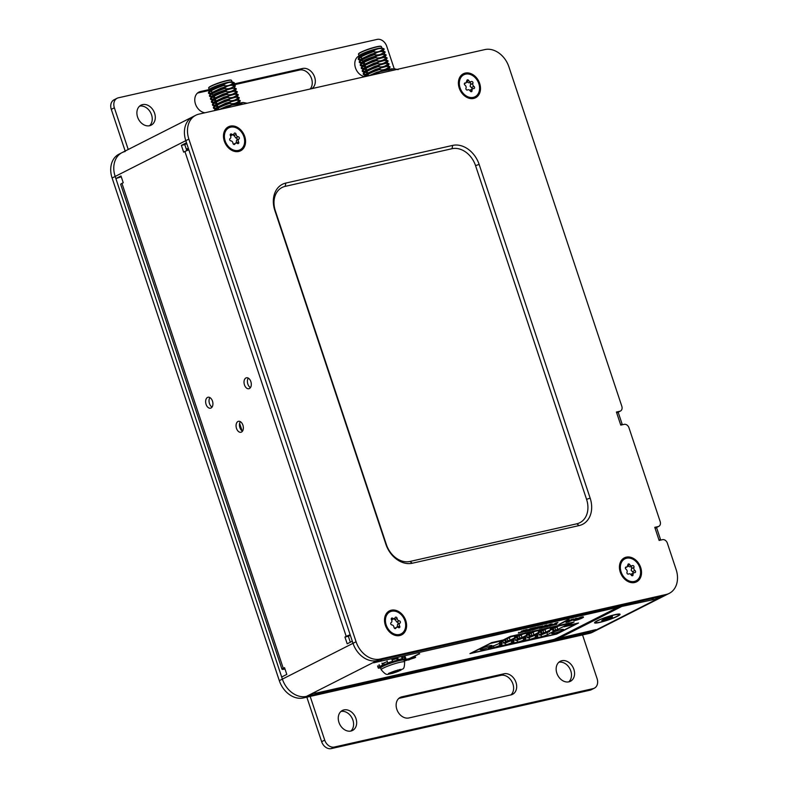 <?xml version="1.0" encoding="UTF-8"?>
<svg xmlns="http://www.w3.org/2000/svg" width="788" height="788" viewBox="0 0 788 788"><rect width="100%" height="100%" fill="white"/><g stroke="black" fill="none" stroke-linecap="round" stroke-linejoin="round"><path stroke-width="1.18" d="M615.576 608.247A4.935 3.792 -116.9 0 1 614.512 609.144A4.935 3.792 -116.9 0 1 613.832 609.38L617.004 607.518L373.64 662.806L378.762 660.216L377.058 660.6A22.428 17.238 -116.9 0 1 353.014 643.323L352.305 641.215L347.193 643.806L344.937 637.049L346.218 636.399L184.914 151.483L183.634 152.123L181.378 145.366L186.5 142.776L185.801 140.668A22.428 17.238 -116.9 0 1 192.686 116.821A22.428 17.238 63.1 0 0 185.801 140.668L353.014 643.323A22.428 17.238 63.1 0 0 377.058 660.6L663.063 596.043A22.428 17.238 63.1 0 0 666.165 594.93L592.468 632.271A22.428 17.238 -116.9 0 1 589.365 633.394L303.36 697.951A22.428 17.238 -116.9 0 1 279.316 680.674L112.103 178.009A22.428 17.238 -116.9 0 1 118.988 154.172L122.061 152.616A22.428 17.238 -116.9 0 1 125.164 151.493M617.004 412.685L619.821 411.257A4.482 3.447 63.1 0 0 620.442 411.031A4.482 3.447 63.1 0 0 621.821 406.263L508.91 66.862A22.428 17.238 63.1 0 0 484.866 49.585L198.871 114.142A22.428 17.238 63.1 0 0 195.759 115.265A22.428 17.238 63.1 0 0 188.864 139.112L356.077 641.767A22.428 17.238 63.1 0 0 380.131 659.044L666.126 594.487A22.428 17.238 63.1 0 0 669.239 593.374L666.165 594.93A22.428 17.238 -116.9 0 1 663.063 596.043L592.428 631.838A22.428 17.238 -116.9 0 0 595.541 630.715A22.428 17.238 -116.9 0 1 592.428 631.838L306.434 696.395A22.428 17.238 -116.9 0 1 282.38 679.118L115.166 176.453A22.428 17.238 -116.9 0 1 122.061 152.616A22.428 17.238 -116.9 0 0 115.166 176.453L112.103 178.009M350.965 731.028A11.209 8.619 -116.9 0 1 339.323 723.394A11.209 8.619 -116.9 0 1 342.386 710.471A11.209 8.619 -116.9 0 1 343.942 709.909A11.209 8.619 -116.9 0 1 355.595 717.543A11.209 8.619 -116.9 0 1 352.522 730.466A11.209 8.619 -116.9 0 1 350.965 731.028M568.877 681.837A11.209 8.619 -116.9 0 1 557.224 674.203A11.209 8.619 -116.9 0 1 560.288 661.28A11.209 8.619 -116.9 0 1 561.844 660.718A11.209 8.619 -116.9 0 1 573.497 668.362A11.209 8.619 -116.9 0 1 570.423 681.285A11.209 8.619 -116.9 0 1 568.877 681.837M582.549 634.931L597.097 678.645A8.973 6.895 -116.9 0 1 594.339 688.19L591.266 689.746A8.973 6.895 -116.9 0 1 590.025 690.19L331.265 748.6A8.973 6.895 -116.9 0 1 321.642 741.685L306.837 697.163M594.339 688.19A8.973 6.895 -116.9 0 1 593.098 688.633L334.339 747.044A8.973 6.895 -116.9 0 1 324.715 740.129L310.167 696.415M510.988 694.908L408.854 717.966A11.209 8.619 -116.9 0 1 397.201 710.323A11.209 8.619 -116.9 0 1 400.265 697.4A11.209 8.619 -116.9 0 1 401.821 696.838L503.965 673.789A11.209 8.619 -116.9 0 1 515.618 681.423A11.209 8.619 -116.9 0 1 512.545 694.346A11.209 8.619 -116.9 0 1 510.988 694.908M398.836 698.385L500.892 675.346A11.209 8.619 -116.9 0 1 512.072 681.955A11.209 8.619 -116.9 0 1 510.91 694.927M340.958 711.446A11.209 8.619 -116.9 0 1 352.069 718.124A11.209 8.619 -116.9 0 1 350.887 731.047M558.859 662.255A11.209 8.619 -116.9 0 1 569.98 668.943A11.209 8.619 -116.9 0 1 568.788 681.856M357.496 56.953A11.209 8.619 -116.9 0 1 360.559 56.953M368.469 75.402A11.209 8.619 -116.9 0 1 368.026 75.963M139.594 106.144A11.209 8.619 -116.9 0 1 150.715 112.822A11.209 8.619 -116.9 0 1 149.533 125.745M142.589 104.607A11.209 8.619 -116.9 0 1 154.231 112.241A11.209 8.619 -116.9 0 1 151.168 125.164A11.209 8.619 -116.9 0 1 149.612 125.725A11.209 8.619 -116.9 0 1 137.959 118.082A11.209 8.619 -116.9 0 1 141.032 105.159A11.209 8.619 -116.9 0 1 142.589 104.607M128.227 149.484L114.368 107.798A8.973 6.895 -116.9 0 1 117.117 98.254A8.973 6.895 -116.9 0 1 118.367 97.81L377.127 39.4A8.973 6.895 -116.9 0 1 386.741 46.315L394.187 68.674M125.164 151.04L111.295 109.355A8.973 6.895 -116.9 0 1 114.043 99.81L117.117 98.254M204.949 112.773A11.209 8.619 -116.9 0 1 195.306 103.514A11.209 8.619 -116.9 0 1 198.911 92.097A11.209 8.619 -116.9 0 1 200.467 91.536L209.184 89.566M232.135 84.385L302.612 68.477A11.209 8.619 -116.9 0 1 314.048 75.638A11.209 8.619 -116.9 0 1 311.89 88.63M364.292 76.535A11.209 8.619 -116.9 0 1 355.221 67A11.209 8.619 -116.9 0 1 358.934 55.978A11.209 8.619 -116.9 0 1 358.973 55.958M231.77 85.331L299.538 70.033A11.209 8.619 -116.9 0 1 310.462 76.18A11.209 8.619 -116.9 0 1 310.147 89.024M197.473 93.073L209.835 90.285M459.237 88.069A13.455 10.342 -116.9 0 1 465.235 73.087A13.455 10.342 -116.9 0 1 479.665 83.459A13.455 10.342 -116.9 0 1 473.667 98.431A13.455 10.342 -116.9 0 1 459.237 88.069M224.304 141.101A13.455 10.342 -116.9 0 1 230.303 126.119A13.455 10.342 -116.9 0 1 244.733 136.491A13.455 10.342 -116.9 0 1 238.734 151.463A13.455 10.342 -116.9 0 1 224.304 141.101M620.264 572.147A13.455 10.342 -116.9 0 1 626.263 557.165A13.455 10.342 -116.9 0 1 640.693 567.527A13.455 10.342 -116.9 0 1 634.695 582.509A13.455 10.342 -116.9 0 1 620.264 572.147M385.332 625.17A13.455 10.342 -116.9 0 1 391.331 610.198A13.455 10.342 -116.9 0 1 405.761 620.56A13.455 10.342 -116.9 0 1 399.762 635.542A13.455 10.342 -116.9 0 1 385.332 625.17M669.239 593.374A22.428 17.238 63.1 0 0 676.124 569.527L667.347 543.119A4.482 3.447 63.1 0 0 662.531 539.672L659.132 540.44L654.779 527.339L658.177 526.571A4.482 3.447 63.1 0 0 658.798 526.354A4.482 3.447 63.1 0 0 660.177 521.577L628.982 427.805A4.482 3.447 63.1 0 0 624.175 424.348L620.767 425.116L616.413 412.026L619.821 411.257M285.847 183.062A24.664 18.961 63.1 0 0 274.854 210.524L385.864 544.222A24.664 18.961 63.1 0 0 412.311 563.223L579.15 525.566A24.664 18.961 63.1 0 0 590.143 498.105L479.134 164.406A24.664 18.961 63.1 0 0 452.686 145.406L285.847 183.062L285.157 186.372A21.975 16.893 63.1 0 0 275.357 210.839L386.366 544.538A21.975 16.893 63.1 0 0 409.937 561.47L576.767 523.813A21.975 16.893 63.1 0 0 586.567 499.346L475.558 165.647A21.975 16.893 63.1 0 0 451.987 148.715L285.157 186.372M617.526 616.246A13.455 1.635 -18.4 0 1 602.771 621.653A13.455 1.635 -18.4 0 1 594.585 622.579A13.455 1.635 -18.4 0 1 597.107 620.855A13.455 1.635 -18.4 0 1 610.365 615.881A13.455 1.635 -18.4 0 1 619.92 614.148A13.455 1.635 -18.4 0 1 617.526 616.246M666.126 594.487L656.237 599.018L621.771 606.445A6.728 4.226 -102.7 0 0 623.18 605.046A6.728 4.226 77.3 0 1 621.771 606.445L558.82 638.349A6.728 4.226 77.3 0 1 558.19 638.575A6.728 4.226 -102.7 0 0 558.82 638.349L554.053 639.423L559.066 637.137A4.935 3.792 63.1 0 0 559.756 636.891L614.512 609.144M558.465 637.275L558.82 638.349L595.846 629.632L589.365 633.394M590.291 630.912L590.724 632.222M655.793 597.678L656.237 599.018M653.488 598.2A6.728 4.226 77.3 0 1 652.07 599.599M589.119 631.503A6.728 4.226 77.3 0 1 588.488 631.73L316.796 693.066A6.728 4.226 -102.7 0 0 317.416 692.839L554.053 639.423M379.343 665.358A13.455 1.635 161.6 0 0 378.811 666.096M573.625 620.511L573.556 620.294A4.777 0.581 161.6 0 1 574.462 619.604A4.777 0.581 161.6 0 1 574.738 619.476L574.807 619.683A4.777 0.581 161.6 0 0 574.531 619.821A4.777 0.581 161.6 0 0 573.625 620.511A4.777 0.581 161.6 0 0 575.545 620.353A4.767 0.581 161.6 0 0 582.263 617.989A4.827 0.591 161.6 0 0 583.475 617.152A4.827 0.591 161.6 0 0 581.564 617.3L581.495 617.093A4.827 0.591 161.6 0 1 583.406 616.945L583.475 617.152M576.53 619.861L581.692 617.723L577.988 618.6L575.457 619.92L576.53 619.861L581.524 617.664M207.52 397.438A5.605 3.516 -102.7 0 0 205.954 403.919A5.605 3.516 -102.7 0 0 210.514 408.194A5.605 3.516 -102.7 0 0 211.036 407.997A5.605 3.516 -102.7 0 0 212.602 401.516A5.605 3.516 -102.7 0 0 208.042 397.25A5.605 3.516 -102.7 0 0 207.52 397.438M209.903 397.585A5.605 3.516 -102.7 0 0 209.244 402.727A5.605 3.516 -102.7 0 0 212.051 407.091M237.956 421.511A5.605 3.516 -102.7 0 0 236.38 427.992A5.605 3.516 -102.7 0 0 240.941 432.257A5.605 3.516 -102.7 0 0 241.463 432.07A5.605 3.516 -102.7 0 0 243.039 425.589A5.605 3.516 -102.7 0 0 238.478 421.314A5.605 3.516 -102.7 0 0 237.956 421.511M240.34 421.649A5.605 3.516 -102.7 0 0 239.68 426.791A5.605 3.516 -102.7 0 0 242.487 431.154M245.905 377.984A5.605 3.516 -102.7 0 0 244.339 384.465A5.605 3.516 -102.7 0 0 248.9 388.74A5.605 3.516 -102.7 0 0 249.422 388.543A5.605 3.516 -102.7 0 0 250.988 382.062A5.605 3.516 -102.7 0 0 246.427 377.797A5.605 3.516 -102.7 0 0 245.905 377.984M248.289 378.132A5.605 3.516 -102.7 0 0 247.629 383.273A5.605 3.516 -102.7 0 0 250.436 387.637M404.352 657.606A13.455 1.635 161.6 0 0 401.762 657.478M397.901 658.285A13.455 1.635 161.6 0 0 392.089 659.96M387.332 661.615A13.455 1.635 161.6 0 0 382.19 663.762M574.738 619.476L581.495 617.093M568.719 621.555L577.279 618.284L568.296 621.771M566.011 622.264L573.398 618.935L567.587 622.136L566.011 622.264M553.806 624.736L557.018 624.244L550.448 625.77L557.835 622.451L552.999 625.15L557.018 624.244M542.036 627.632L550.654 624.066L552.319 623.919L549.413 626.233L548.024 626.165M539.504 628.243L546.892 624.923L541.08 628.115L539.504 628.243M539.12 628.026L531.841 630.203L537.652 627.002L542.932 625.958L539.051 627.829M533.762 628.745L527.103 630.991L530.541 630.499L524.611 631.828L530.432 628.637L536.254 627.327L529.743 629.651L533.762 628.745L530.551 629.248M527.911 630.587L531.516 629.996M317.416 692.839L313.25 693.42L306.434 696.395A22.428 17.238 -116.9 0 1 282.38 679.118L281.68 677.01L286.802 674.41L284.547 667.653L283.266 668.303A6.728 0.818 161.6 0 0 281.996 669.268A6.728 0.818 161.6 0 0 284.537 669.091L285 668.992M503.276 639.984L491.702 642.604L469.944 653.626L556.771 634.025L578.52 623.003L566.946 625.613L574.107 621.988L510.437 636.359L503.276 639.984M520.523 632.183L523.242 631.474M520.366 632.271L521.065 632.153M521.134 632.36L523.705 631.444L521.173 631.72L521.548 631.08L527.743 629.632L525.97 629.622M523.567 630.755L525.675 630.814L523.33 631.956L518.337 633.05L518.878 632.35M567.646 619.801L558.761 624.559L569.222 619.673L567.646 619.801L558.761 624.559M404.313 661.043L414.813 657.793L415.542 657.172L411.159 658.167M412.154 658.394L408.617 660.009M407.012 659.556L404.185 660.659M415.611 657.389L410.351 658.571L419.58 653.656L409.218 658.601L404.274 659.723M121.263 176.798L115.875 178.571L115.166 176.453L188.864 139.112M115.875 178.571L120.988 175.98L123.243 182.737L121.963 183.377L283.266 668.303M186.795 150.636L184.786 144.598L186.776 143.593M350.325 642.22L348.345 636.28L350.345 635.315M378.654 660.275L379.097 661.585M380.368 660.935A6.728 4.226 -102.7 0 0 381.786 659.536M621.771 606.445L617.004 607.518M348.345 636.28L344.937 637.049M184.786 144.598L181.378 145.366M184.914 151.483A6.728 0.818 -18.4 0 1 188.854 149.858M350.168 634.773A6.728 0.818 161.6 0 0 346.218 636.399M315.239 692.967A6.728 4.226 -102.7 0 0 316.796 693.066M281.996 669.268L120.682 184.353A6.728 0.818 -18.4 0 1 121.963 183.377M518.947 632.557L518.337 633.05M523.084 631.03L525.468 630.528M527.743 629.632L523.065 631.001M521.173 631.72L524.01 630.144M524.079 630.351L526.039 629.839M524.611 631.828L530.432 628.637M530.501 628.844L536.323 627.534M531.841 630.203L537.731 627.218L542.774 625.918M538.027 627.829L540.647 626.834M539.573 628.45L545.385 625.258M545.454 625.475L546.961 625.13M547.818 626.598L541.819 627.74M541.878 627.938L550.654 624.066M549.019 625.662L550.103 624.825L546.961 626.125L549.354 625.13M548.162 625.633L548.94 625.455M550.723 624.283L552.319 623.919M550.516 625.987L556.328 622.786M556.397 623.003L557.904 622.658M569.222 619.673L567.715 620.018M566.08 622.471L571.891 619.279M571.96 619.486L573.467 619.151M568.355 621.959L576.077 618.334M576.146 618.541L577.279 618.284M574.807 619.683L580.717 617.28M580.786 617.487L581.564 617.3M575.545 619.772L576.461 619.644M419.649 653.863L418.517 653.892M418.586 654.099L409.218 658.601M409.297 658.817L404.342 659.93M404.362 660.167L408.47 659.221L404.254 660.866M625.436 568.434A1.251 0.965 63.1 0 0 626.017 569.222A2.197 1.684 63.1 0 1 627.021 572.236A1.251 0.965 63.1 0 0 628.607 574.019A2.197 1.684 63.1 0 1 628.755 573.93A2.197 1.684 63.1 0 1 631.218 575.053A1.251 0.965 63.1 0 0 633.069 574.629A2.197 1.684 63.1 0 1 633.857 572.787A2.197 1.684 63.1 0 1 634.665 572.649A1.251 0.965 63.1 0 0 634.931 570.453A2.197 1.684 63.1 0 1 633.907 569.064A2.197 1.684 63.1 0 1 633.936 567.439A1.251 0.965 63.1 0 0 632.34 565.656A2.197 1.684 63.1 0 1 632.203 565.745A2.197 1.684 63.1 0 1 629.74 564.622A1.251 0.965 63.1 0 0 627.888 565.045A2.197 1.684 63.1 0 1 627.1 566.897A2.197 1.684 63.1 0 1 626.283 567.025A1.251 0.965 63.1 0 0 625.436 568.434M627.337 565.843L629.937 566.877C631.454 566.523 631.986 567.114 631.523 568.66L631.188 570.443L632.528 571.674L634.931 570.453M639.836 567.724A12.332 9.476 -116.9 0 1 636.054 580.835A12.332 9.476 -116.9 0 1 621.111 571.95A12.332 9.476 -116.9 0 1 624.904 558.84A12.332 9.476 -116.9 0 1 639.836 567.724M633.453 572.984L632.528 571.674M391.252 618.974L392.7 618.235A1.251 0.965 63.1 0 0 391.478 619.742A2.197 1.684 63.1 0 1 391.134 622.628A1.251 0.965 63.1 0 0 391.902 624.933A2.197 1.684 63.1 0 1 393.98 627.258A1.251 0.965 63.1 0 0 395.97 628.046A2.197 1.684 63.1 0 1 396.659 627.238A2.197 1.684 63.1 0 1 398.393 627.504A1.251 0.965 63.1 0 0 399.624 625.987A2.197 1.684 63.1 0 1 399.969 623.111A1.251 0.965 63.1 0 0 399.201 620.806A2.197 1.684 63.1 0 1 397.122 618.472A1.251 0.965 63.1 0 0 395.133 617.684A2.197 1.684 63.1 0 1 394.433 618.501L396.788 622.028L399.201 620.806M392.7 618.235A2.197 1.684 63.1 0 0 394.128 618.61A2.197 1.684 63.1 0 0 394.433 618.501L391.734 619.87M391.685 611.252A12.332 9.476 -116.9 0 1 404.5 619.654A12.332 9.476 -116.9 0 1 401.122 633.867A12.332 9.476 -116.9 0 1 399.418 634.488A12.332 9.476 -116.9 0 1 386.603 626.086A12.332 9.476 -116.9 0 1 389.971 611.862A12.332 9.476 -116.9 0 1 391.685 611.252M397.211 627.209L397.556 624.332C398.61 623.16 398.354 622.402 396.788 622.028M612.424 616.502L603.982 619.112L601.736 620.639L610.651 617.999L612.325 617.29L611.567 617.28L612.424 616.502M600.279 622.116A12.332 1.497 -18.4 0 1 595.61 622.441A12.332 1.497 -18.4 0 1 601.874 618.935A12.332 1.497 -18.4 0 1 614.354 614.985A12.332 1.497 -18.4 0 1 619.023 614.66A12.332 1.497 -18.4 0 1 612.759 618.166A12.332 1.497 -18.4 0 1 600.279 622.116M188.352 148.351A6.728 0.818 161.6 0 0 186.273 149.05M188.627 149.188A5.467 0.67 161.6 0 0 186.549 149.887M464.408 84.355A1.251 0.965 63.1 0 0 464.989 85.153A2.197 1.684 63.1 0 1 465.994 88.157A1.251 0.965 63.1 0 0 467.579 89.95A2.197 1.684 63.1 0 1 467.727 89.862A2.197 1.684 63.1 0 1 470.18 90.975A1.251 0.965 63.1 0 0 472.042 90.561A2.197 1.684 63.1 0 1 472.83 88.709A2.197 1.684 63.1 0 1 473.637 88.581A1.251 0.965 63.1 0 0 473.903 86.375A2.197 1.684 63.1 0 1 472.879 84.986A2.197 1.684 63.1 0 1 472.899 83.361A1.251 0.965 63.1 0 0 471.313 81.578A2.197 1.684 63.1 0 1 471.165 81.666A2.197 1.684 63.1 0 1 468.712 80.553A1.251 0.965 63.1 0 0 466.851 80.967A2.197 1.684 63.1 0 1 466.063 82.819A2.197 1.684 63.1 0 1 465.255 82.947A1.251 0.965 63.1 0 0 464.408 84.355M466.299 81.775L468.899 82.799C470.426 82.445 470.958 83.035 470.495 84.582L470.15 86.365L471.5 87.596L473.903 86.375M478.809 83.646A12.332 9.476 -116.9 0 1 475.026 96.766A12.332 9.476 -116.9 0 1 460.084 87.872A12.332 9.476 -116.9 0 1 463.876 74.761A12.332 9.476 -116.9 0 1 478.809 83.646M472.426 88.916L471.5 87.596M234.371 144.499A1.251 0.965 63.1 0 0 234.942 143.977A2.197 1.684 63.1 0 1 235.632 143.16A2.197 1.684 63.1 0 1 237.365 143.426A1.251 0.965 63.1 0 0 238.587 141.919A2.197 1.684 63.1 0 1 238.931 139.033A1.251 0.965 63.1 0 0 238.173 136.728A2.197 1.684 63.1 0 1 236.085 134.393A1.251 0.965 63.1 0 0 234.095 133.605A2.197 1.684 63.1 0 1 233.406 134.423A2.197 1.684 63.1 0 1 233.1 134.531A2.197 1.684 63.1 0 1 231.672 134.157A1.251 0.965 63.1 0 0 230.451 135.674A2.197 1.684 63.1 0 1 230.106 138.55A1.251 0.965 63.1 0 0 230.864 140.855A2.197 1.684 63.1 0 1 232.952 143.189A1.251 0.965 63.1 0 0 234.371 144.499M230.657 127.173A12.332 9.476 -116.9 0 1 243.472 135.575A12.332 9.476 -116.9 0 1 240.094 149.799A12.332 9.476 -116.9 0 1 238.38 150.409A12.332 9.476 -116.9 0 1 225.565 142.007A12.332 9.476 -116.9 0 1 228.944 127.794A12.332 9.476 -116.9 0 1 230.657 127.173M236.183 143.13L236.528 140.254C237.582 139.092 237.326 138.324 235.76 137.949L233.396 134.433M239.621 423.383L242.133 430.928M219.507 109.394L227.023 106.055L239.119 102.844L240.301 100.825L239.099 100.736C236.489 103.307 233.268 104.193 229.436 103.415C223.329 105.543 218.739 107.592 215.676 109.562L214.523 110.606M214.336 110.655L215.597 109.345C218.66 107.375 223.25 105.326 229.367 103.198C231.977 100.618 235.198 99.731 239.03 100.529L240.301 100.825M215.784 109.217L216.602 107.582L226.038 103.07L238.124 99.869L239.306 97.84L238.114 97.761C235.494 100.322 232.273 101.219 228.451 100.431C222.334 102.558 217.744 104.607 214.681 106.587L213.784 108.419L217.094 108.429M217.705 108.34L218.335 108.242M236.183 103.08L238.892 101.879M238.813 101.662L236.114 102.864M217.636 108.123L213.351 107.897L214.612 106.37C217.675 104.4 222.265 102.351 228.382 100.224C230.982 97.643 234.203 96.747 238.035 97.545L239.306 97.84M234.203 97.121L236.902 95.919C238.705 94.974 238.774 94.599 237.119 94.777C234.509 97.348 231.288 98.234 227.456 97.456C221.339 99.583 216.749 101.632 213.686 103.602L212.79 105.444L216.099 105.444M216.72 105.356L217.34 105.257M235.198 100.096L237.897 98.904M237.828 98.687L235.119 99.889M216.651 105.139L212.366 104.912L213.617 103.386C216.68 101.416 221.27 99.367 227.387 97.239C229.988 94.658 233.209 93.762 237.05 94.57L238.311 94.865L237.05 94.57M214.799 106.242L215.607 104.607L225.043 100.096L237.129 96.885L238.311 94.865M235.917 92.935C237.71 91.999 237.779 91.615 236.124 91.802C233.514 94.363 230.293 95.259 226.461 94.471C220.354 96.599 215.764 98.648 212.701 100.618L211.805 102.46L215.114 102.46M215.725 102.381L216.355 102.282M236.833 95.703L234.134 96.904M215.656 102.164L211.371 101.928L212.622 100.411C215.685 98.431 220.276 96.382 226.392 94.264C229.003 91.674 232.224 90.787 236.055 91.585L237.326 91.881L236.055 91.585C237.71 91.398 237.641 91.782 235.839 92.728L233.14 93.93M213.804 103.258L214.612 101.622L224.058 97.111L236.144 93.91L237.326 91.881M234.922 89.96C236.725 89.014 236.794 88.64 235.139 88.817C232.519 91.378 229.298 92.275 225.476 91.497C219.359 93.624 214.769 95.673 211.706 97.643L210.81 99.485L214.119 99.485M214.73 99.396L215.36 99.298M214.661 99.18L210.376 98.953L211.637 97.426C214.7 95.456 219.291 93.408 225.407 91.28C228.008 88.699 231.229 87.803 235.06 88.601L236.331 88.906L235.06 88.601C236.715 88.423 236.646 88.798 234.854 89.743L232.145 90.945M212.809 100.283L213.627 98.648L223.063 94.136L235.149 90.925L236.331 88.906M233.928 86.975C235.73 86.04 235.799 85.656 234.144 85.843C231.534 88.404 228.313 89.29 224.482 88.512C218.365 90.64 213.775 92.688 210.711 94.658L209.825 96.5L213.124 96.5M213.745 96.422L214.366 96.323M213.676 96.205L209.391 95.969L210.642 94.452C213.706 92.472 218.296 90.423 224.413 88.295C227.013 85.715 230.234 84.828 234.075 85.626L235.336 85.922L234.075 85.626C235.73 85.439 235.661 85.823 233.859 86.769M211.824 97.298L212.632 95.663L222.068 91.152L234.154 87.951L235.336 85.922M231.189 84.808L234.322 83.075L233.149 82.858C230.539 85.419 227.318 86.316 223.496 85.537C217.38 87.665 212.79 89.714 209.726 91.684L208.83 93.516L212.139 93.526M212.277 93.279L208.396 92.994L209.647 91.467C212.711 89.497 217.301 87.448 223.418 85.321C226.028 82.74 229.249 81.844 233.081 82.642L234.351 82.947M232.726 82.573L232.677 82.041L229.387 82.267L225.9 83.055L212.79 87.498L208.17 90.669L211.145 90.541M232.391 82.523A12.303 1.497 161.6 0 0 229.387 82.267L220.088 85.193L210.652 89.704L209.835 91.339M211.154 89.921A12.076 1.468 -18.4 0 1 209.244 89.753L209.588 89.369C211.765 87.744 217.202 85.646 225.89 83.065L225.9 83.055M214.917 94.442A9.289 1.133 161.6 0 0 214.031 95.309A9.289 1.133 161.6 0 1 214.917 94.442A9.289 1.133 161.6 0 1 227.052 89.95A9.289 1.133 161.6 0 0 214.917 94.442M239.119 102.844L238.567 103.277M218.68 109.276L216.05 109.305M238.124 99.869L237.572 100.303M217.685 106.301L215.055 106.331M237.129 96.885L236.577 97.318M216.7 103.317L214.07 103.346M236.144 93.91L235.592 94.333M215.705 100.332L213.075 100.371M235.149 90.925L234.597 91.359M214.71 97.357L212.08 97.387M234.154 87.951L233.603 88.374M212.671 94.471L211.095 94.412M210.829 94.324L211.637 92.679L221.083 88.167L231.317 84.956L233.11 84.799L232.618 85.4M211.686 91.497L210.101 91.428M234.253 82.858L231.12 84.592M231.544 105.188L238.666 103.287M369.316 75.579L376.841 72.24L388.927 69.029L390.109 67.01L388.908 66.921C386.297 69.492 383.076 70.378 379.245 69.6C373.138 71.728 368.548 73.776 365.484 75.746L364.332 76.791M364.145 76.83L365.405 75.53C368.469 73.56 373.059 71.511 379.176 69.383C381.786 66.803 385.007 65.916 388.839 66.714L390.109 67.01M365.593 75.402L366.41 73.767L375.846 69.255L387.932 66.054L389.114 64.025L387.923 63.946C385.302 66.507 382.081 67.404 378.26 66.616C372.143 68.743 367.553 70.792 364.489 72.762L363.593 74.604L366.903 74.604M367.513 74.525L368.144 74.427M385.992 69.265L388.701 68.063M388.622 67.847L385.923 69.048M367.444 74.308L363.16 74.072L364.42 72.555C367.484 70.585 372.074 68.526 378.191 66.409C380.791 63.818 384.012 62.932 387.844 63.73L389.114 64.025M384.012 63.306L386.711 62.104C388.514 61.159 388.582 60.784 386.928 60.962C384.317 63.523 381.096 64.419 377.265 63.641C371.148 65.768 366.558 67.817 363.495 69.787L362.598 71.629L365.908 71.629M366.528 71.541L367.149 71.442M385.007 66.281L387.706 65.079M387.637 64.872L384.928 66.074M366.459 71.324L362.175 71.097L363.426 69.571C366.489 67.601 371.079 65.552 377.196 63.424C379.796 60.843 383.017 59.947 386.859 60.745L388.12 61.05L386.859 60.745M364.608 72.427L365.415 70.792L374.852 66.281L386.938 63.07L388.12 61.05M385.726 59.12C387.519 58.184 387.588 57.8 385.933 57.987C383.323 60.548 380.102 61.434 376.27 60.656C370.163 62.784 365.573 64.833 362.51 66.803L361.613 68.645L364.923 68.645M365.534 68.566L366.164 68.467M386.642 61.888L383.943 63.089M365.465 68.349L361.18 68.113L362.431 66.596C365.494 64.616 370.084 62.567 376.201 60.44C378.811 57.859 382.032 56.972 385.864 57.77L387.135 58.066L385.864 57.77C387.519 57.583 387.45 57.967 385.647 58.913L382.948 60.105M363.613 69.442L364.42 67.807L373.867 63.296L385.953 60.095L387.135 58.066M384.731 56.145C386.534 55.199 386.603 54.825 384.948 55.002C382.328 57.563 379.107 58.46 375.285 57.682C369.168 59.809 364.578 61.858 361.515 63.828L360.618 65.66L363.928 65.67M364.539 65.581L365.169 65.483M364.47 65.365L360.195 65.138L361.446 63.611C364.509 61.641 369.099 59.593 375.216 57.465C377.816 54.884 381.037 53.988 384.869 54.786L386.14 55.091L384.869 54.786C386.524 54.608 386.455 54.983 384.662 55.928L381.953 57.13M362.618 66.468L363.435 64.833L372.872 60.321L384.958 57.11L386.14 55.091M383.736 53.16C385.539 52.225 385.608 51.841 383.953 52.028C381.343 54.589 378.122 55.475 374.29 54.697C368.173 56.825 363.583 58.873 360.52 60.843L359.633 62.685L362.933 62.685M363.554 62.597L364.174 62.498M363.485 62.39L359.2 62.154L360.451 60.627C363.514 58.657 368.104 56.608 374.221 54.48C376.822 51.9 380.043 51.013 383.884 51.811L385.145 52.106L383.884 51.811C385.539 51.624 385.47 52.008 383.667 52.944M361.633 63.483L362.441 61.848L371.877 57.337L383.963 54.126L385.145 52.106M380.998 50.993L384.13 49.26L382.958 49.043C380.348 51.604 377.127 52.5 373.305 51.722C367.188 53.84 362.598 55.889 359.535 57.869L358.639 59.701L361.948 59.711M362.086 59.464L358.205 59.179L359.456 57.652C362.519 55.682 367.109 53.633 373.226 51.506C375.837 48.925 379.058 48.029 382.889 48.826L384.16 49.122M382.535 48.758L382.485 48.226L379.195 48.452L375.709 49.24L362.598 53.682L357.979 56.854L360.953 56.726M382.2 48.698A12.303 1.497 161.6 0 0 379.195 48.452L369.897 51.378L360.461 55.889L359.643 57.524M360.963 56.106A12.076 1.468 -18.4 0 1 359.052 55.938L359.397 55.554C361.574 53.929 367.011 51.831 375.699 49.25L375.709 49.24M364.726 60.627A9.289 1.133 161.6 0 0 363.839 61.494A9.289 1.133 161.6 0 1 364.726 60.627A9.289 1.133 161.6 0 1 376.861 56.135A9.289 1.133 161.6 0 0 364.726 60.627M388.927 69.029L388.376 69.462M368.489 75.461L365.859 75.49M387.932 66.054L387.381 66.487M367.494 72.476L364.864 72.516M386.938 63.07L386.386 63.503M366.509 69.502L363.879 69.531M385.953 60.095L385.401 60.518M365.514 66.517L362.884 66.556M384.958 57.11L384.406 57.544M364.519 63.542L361.889 63.572M383.963 54.126L383.411 54.559M362.48 60.656L360.904 60.587M360.638 60.499L361.446 58.864L370.892 54.352L381.126 51.141L382.919 50.984L382.426 51.584M361.495 57.682L359.909 57.613M384.061 49.043L380.929 50.777M381.362 71.363L388.474 69.472M392.345 68.773A18.026 2.197 161.6 0 0 387.164 69.777A18.026 2.197 161.6 0 0 380.338 71.678L394.433 68.694A18.026 2.197 161.6 0 0 393.872 68.664L398.107 69.659M388.947 70.309L389.233 71.176M371.985 75.067L380.338 71.678M377.058 72.732A18.026 2.197 161.6 0 0 368.853 75.776M243.246 102.519A18.026 2.197 161.6 0 0 238.498 103.327A18.026 2.197 161.6 0 0 231.899 105.08L240.458 103.819L243.246 102.519L247.137 103.248M240.458 103.819L240.754 104.686M222.955 108.705L231.899 105.08M228.648 106.094A18.026 2.197 161.6 0 0 219.044 109.591M490.786 646.505A6.274 0.768 -18.4 0 1 483.901 649.026A6.274 0.768 -18.4 0 1 480.079 649.46A6.274 0.768 -18.4 0 1 481.251 648.662A6.274 0.768 -18.4 0 1 487.447 646.337A6.274 0.768 -18.4 0 1 491.909 645.53A6.274 0.768 -18.4 0 1 490.786 646.505M484.689 647.234A4.935 0.601 161.6 0 0 486.876 646.505M562.287 630.37A6.274 0.768 -18.4 0 1 555.402 632.892A6.274 0.768 -18.4 0 1 551.58 633.316A6.274 0.768 -18.4 0 1 552.752 632.518A6.274 0.768 -18.4 0 1 558.938 630.193A6.274 0.768 -18.4 0 1 563.41 629.385A6.274 0.768 -18.4 0 1 562.287 630.37M556.19 631.09A4.935 0.601 161.6 0 0 558.377 630.361M501.611 641.55L501.936 642.299L489.338 647.766A4.482 0.542 -18.4 0 0 488.481 648.416A4.482 0.542 -18.4 0 0 490.185 648.297L493.928 647.45A4.482 0.542 -18.4 0 0 499.887 645.382L499.168 643.274M549.275 630.794L549.61 631.543L541.198 634.882L540.42 634.34L541.198 634.882L539.829 635.187L538.401 632.951M537.357 633.483L537.692 634.232L529.28 637.571L528.512 637.029L529.28 637.571L527.921 637.876L526.492 635.64M525.438 636.172L525.773 636.921L517.361 640.26L516.593 639.718L517.361 640.26L516.002 640.575L514.574 638.329M513.52 638.861L513.855 639.61L505.443 642.949L504.675 642.407L505.443 642.949L504.084 643.264L502.655 641.018M510.437 636.359L572.403 622.372M490.914 642.998A2.246 1.409 77.3 0 1 490.471 643.412L471.283 653.134L556.397 633.926L575.595 624.195L564.011 626.815L572.462 622.53M501.789 642.082L499.572 642.584L511.087 636.743L521.646 634.36L518.159 636.123L517.283 635.345M517.371 635.591L519.519 635.817L518.75 635.276L519.519 635.817L523.005 634.054L533.555 631.671L530.078 633.434L529.201 632.656M529.29 632.902L531.437 633.128L530.669 632.587L531.437 633.128L534.924 631.365L545.473 628.982L541.996 630.745L541.12 629.967M541.208 630.213L543.356 630.439L542.577 629.898L543.356 630.439L546.833 628.676L557.392 626.293L553.905 628.056L553.038 627.278M553.127 627.514L555.274 627.75L554.496 627.209L555.274 627.75L558.751 625.987L569.31 623.604L557.796 629.435L553.915 630.518L552.851 627.317M554.131 631.08L553.915 630.518M554.092 631.03L547.552 634.626A4.482 0.542 -18.4 0 1 541.592 636.694L537.849 637.541A4.482 0.542 -18.4 0 1 536.155 637.659A4.482 0.542 -18.4 0 1 537.002 637.009L537.918 635.611L537.534 634.291M536.195 634.764L536.549 635.926L535.643 637.315A4.482 0.542 -18.4 0 1 529.674 639.383L525.931 640.23A4.482 0.542 -18.4 0 1 524.237 640.349A4.482 0.542 -18.4 0 1 525.084 639.698L526 638.3L525.626 636.98M524.276 637.453L524.631 638.615L523.725 640.004A4.482 0.542 -18.4 0 1 517.755 642.072L514.012 642.919A4.482 0.542 -18.4 0 1 512.318 643.038A4.482 0.542 -18.4 0 1 513.165 642.387L514.081 640.989L513.707 639.679M512.358 640.142L512.712 641.304L511.806 642.693A4.482 0.542 -18.4 0 1 505.847 644.761L502.094 645.608A4.482 0.542 -18.4 0 1 500.4 645.727A4.482 0.542 -18.4 0 1 501.257 645.077L502.173 643.678L501.789 642.368M500.449 642.831L500.794 643.993L499.887 645.382M510.496 636.517L502.045 640.802L490.471 643.412M502.616 640.132A2.246 1.409 77.3 0 1 502.045 640.802M576.166 623.535A2.246 1.409 77.3 0 1 575.595 624.195M557.796 629.435L556.929 626.913M555.579 629.937L554.88 627.849M549.453 631.326L547.236 631.818L551.738 629.543L551.728 627.573M550.349 627.878L550.379 629.848L545.877 632.134L545.01 629.602M537.534 634.015L535.318 634.507L539.829 632.232L539.819 630.262M538.431 630.577L538.46 632.537L533.959 634.823L533.102 632.291M525.616 636.704L523.399 637.197L527.911 634.921L527.901 632.951M526.512 633.266L526.551 635.226L522.04 637.512L521.183 634.98M513.697 639.393L511.491 639.895L515.992 637.61L515.982 635.64M514.594 635.955L514.633 637.916L510.122 640.201L509.265 637.669M510.122 640.201L505.886 641.452L505.295 639.679L506.428 641.796L504.084 643.264L503.305 642.722M545.877 632.134L541.996 633.207L540.932 630.006M541.632 633.375L540.538 630.095L541.996 633.207M541.632 633.385L542.213 633.769L539.829 635.187L539.051 634.655M543.661 632.626L542.971 630.538M533.959 634.823L530.078 635.896L529.014 632.695M530.294 636.458L530.078 635.896M530.255 636.418L527.921 637.876L527.133 637.344M531.742 635.315L531.053 633.227M522.04 637.512L518.169 638.585L517.105 635.384M516.711 635.473L518.169 638.585M516.701 635.473L518.376 639.147M518.337 639.107L516.002 640.575L515.214 640.033M519.834 638.004L519.134 635.916M507.915 640.693L507.245 638.694M656.64 527.871A29.796 3.625 161.6 0 0 656.631 527.812A29.796 3.625 161.6 0 0 656.601 527.753L655.035 528.118M622.126 424.811A29.796 3.625 161.6 0 0 622.205 424.328A29.796 3.625 161.6 0 0 622.175 424.269L620.609 424.624M660.492 540.125A29.796 3.625 161.6 0 0 660.561 539.642A29.796 3.625 161.6 0 0 660.541 539.583L658.965 539.938M618.284 412.557A29.796 3.625 161.6 0 0 618.265 412.498A29.796 3.625 161.6 0 0 618.245 412.439L616.669 412.794M389.764 672.903L388.474 673.504L391.902 672.814L389.311 674.026L392.719 673.257L400.353 670.43C402.274 667.879 404.441 671.504 404.618 661.969A12.332 1.497 -18.4 0 0 396.403 663.22A12.332 1.497 -18.4 0 0 383.549 667.978A12.332 1.497 -18.4 0 0 381.215 669.761C387.696 677.247 387.194 673.494 392.207 673.405L393.379 673.021A6.058 0.739 161.6 0 0 397.871 671.465L401.24 669.899L397.861 670.746L400.393 669.367L389.764 672.903M391.675 672.134L391.902 672.814M397.625 670.027L397.861 670.746M398.492 670.608L398.689 671.199M395.034 671.228L395.31 672.046M392.306 672.006L392.719 673.257M404.077 660.334A14.578 1.773 161.6 0 0 404.411 660.137L404.175 659.428M403.554 659.674A12.106 1.478 161.6 0 0 403.564 659.625L405.909 658.866A14.578 1.773 161.6 0 0 405.909 658.729A14.578 1.773 161.6 0 0 405.229 658.443L403.003 659.27A12.106 1.478 161.6 0 0 400.471 659.526L402.185 658.748A14.578 1.773 161.6 0 0 398.344 659.615L397.28 660.245A12.106 1.478 161.6 0 0 392.463 661.654L392.542 661.309A14.578 1.773 161.6 0 0 387.775 662.964L388.504 663.023A12.106 1.478 161.6 0 0 384.219 664.767L382.623 665.062A14.578 1.773 161.6 0 0 379.727 666.52L381.816 665.988A12.106 1.478 161.6 0 0 380.584 667.042L378.24 667.8A14.578 1.773 161.6 0 0 378.24 667.938A14.578 1.773 161.6 0 0 378.91 668.214L380.604 667.594M405.229 658.443L404.599 656.542M403.003 659.27L402.382 657.399M402.185 658.748L401.555 656.847M398.344 659.615L397.713 657.714M397.28 660.245L396.728 658.591M392.542 661.309L391.902 659.408M387.775 662.964L387.144 661.063M384.219 664.767L383.657 663.092M382.623 665.062L381.983 663.161M379.727 666.52L379.097 664.619M380.584 667.042L380.358 666.362M378.24 667.8L377.61 665.899M356.077 641.767L279.316 680.674M380.131 659.044L303.36 697.951M324.715 740.129L321.642 741.685M334.339 747.044L331.265 748.6M593.098 688.633L590.025 690.19M401.821 696.838L398.895 698.326M503.965 673.789L500.892 675.346M114.368 107.798L111.295 109.355M302.612 68.477L299.538 70.033M200.467 91.536L197.542 93.023M412.311 563.223L409.937 561.47M576.767 523.813L579.15 525.566M586.567 499.346L590.143 498.105M385.864 544.222L386.366 544.538M475.558 165.647L479.134 164.406M274.854 210.524L275.357 210.839M451.987 148.715L452.686 145.406M655.36 527.999L658.177 526.571M613.832 609.38L559.066 637.137M631.523 568.66L633.936 567.439M631.503 575.427L633.069 574.629M625.485 567.429L626.283 567.025M627.898 565.557L629.74 564.622M394.965 628.558L395.97 628.046M397.428 627.1L399.624 625.987M394.709 619.693L397.122 618.472M397.556 624.332L399.969 623.111M605.204 618.728L605.558 619.782M607.42 617.733L607.863 619.072M610.365 617.122L610.651 617.999M470.495 84.582L472.899 83.361M470.466 91.349L472.042 90.561M464.457 83.351L465.255 82.947M466.87 81.479L468.712 80.553M233.938 144.48L234.942 143.977M236.4 143.022L238.587 141.919M230.214 134.896L231.672 134.157M233.681 135.615L236.085 134.393M235.76 137.949L238.173 136.728M236.528 140.254L238.931 139.033M208.672 88.029L209.224 89.694A12.076 1.468 -18.4 0 1 210.396 88.63A12.076 1.468 -18.4 0 1 225.732 82.898A12.076 1.468 -18.4 0 1 232.125 82.07L231.583 80.406A12.076 1.468 161.6 0 0 222.492 81.932A12.076 1.468 161.6 0 0 209.825 86.916A12.076 1.468 161.6 0 0 208.672 88.029L209.903 86.67C216.946 82.858 228.028 79.933 230.687 80.012L231.583 80.406M228.855 82.376L232.164 82.139A12.076 1.468 -18.4 0 1 232.036 82.464M231.268 80.209A11.85 1.438 161.6 0 0 222.118 81.834A11.85 1.438 161.6 0 0 209.953 86.65M214.129 95.614A10.313 1.251 -18.4 0 1 213.292 95.594M212.396 93.634L212.987 95.417A10.313 1.251 -18.4 0 1 213.972 94.462A10.313 1.251 -18.4 0 1 228.156 89.29M214.178 95.762A10.086 1.231 -18.4 0 1 214.237 94.619A10.086 1.231 -18.4 0 1 227.348 89.763M225.841 83.075A12.303 1.497 161.6 0 0 211.844 88.059A12.303 1.497 161.6 0 0 211.243 90.187M209.864 86.7A11.85 1.438 161.6 0 0 208.81 87.685M359.042 55.859A12.076 1.468 -18.4 0 1 360.205 54.815A12.076 1.468 -18.4 0 1 375.541 49.083A12.076 1.468 -18.4 0 1 381.934 48.245L381.392 46.59A12.076 1.468 161.6 0 0 372.3 48.117A12.076 1.468 161.6 0 0 359.633 53.091A12.076 1.468 161.6 0 0 358.481 54.214L359.712 52.845C366.755 49.043 377.836 46.118 380.496 46.197L381.392 46.59M378.664 48.56L381.973 48.324A12.076 1.468 -18.4 0 1 381.845 48.649M381.077 46.394A11.85 1.438 161.6 0 0 371.926 48.019A11.85 1.438 161.6 0 0 359.761 52.835M363.938 61.789A10.313 1.251 -18.4 0 1 363.101 61.779M362.204 59.819L362.795 61.602A10.313 1.251 -18.4 0 1 363.78 60.646A10.313 1.251 -18.4 0 1 377.964 55.475M362.795 61.602L363.997 61.956A10.086 1.231 -18.4 0 1 364.046 60.804A10.086 1.231 -18.4 0 1 377.156 55.948M375.649 49.26A12.303 1.497 161.6 0 0 361.653 54.244A12.303 1.497 161.6 0 0 361.052 56.372M359.673 52.885A11.85 1.438 161.6 0 0 358.619 53.86M537.672 636.674L536.303 636.98M525.754 639.364L524.384 639.669M513.835 642.053L512.476 642.358M501.917 644.742L500.557 645.047M502.173 643.678L500.794 643.993M514.081 640.989L512.712 641.304M526 638.3L524.631 638.615M537.918 635.611L536.549 635.926M551.876 627.534L553.274 631.73M547.552 634.626L546.842 632.518M489.909 647.48L490.185 648.297M541.592 636.694L541.021 634.931M504.763 639.945L505.61 642.486M493.367 645.727L493.928 647.45M537.849 637.541L537.583 636.714M551.994 628.479L550.615 628.785M550.379 629.848L551.738 629.543M535.643 637.315L534.924 635.207M539.957 630.223L541.366 634.419M540.075 631.168L538.706 631.474M538.46 632.537L539.829 632.232M523.725 640.004L523.005 637.896M528.049 632.922L529.447 637.108M528.157 633.857L526.788 634.173M526.551 635.226L527.911 634.921M511.806 642.693L511.087 640.585M516.13 635.611L517.529 639.797M516.239 636.546L514.869 636.862M514.633 637.916L515.992 637.61M529.674 639.383L529.103 637.62M525.665 639.403L525.931 640.23M517.755 642.072L517.184 640.319M513.746 642.092L514.012 642.919M505.847 644.761L505.266 643.008M501.828 644.781L502.094 645.608M506.251 641.274L505.66 639.501M656.601 527.753L660.541 539.583M618.245 412.439L622.175 424.269M382.988 666.293A12.332 1.497 161.6 0 0 380.653 668.066C381.609 666.106 378.624 668.549 383.264 665.338L399.94 659.733C403.2 659.27 404.569 659.457 404.057 660.285A12.332 1.497 161.6 0 0 395.842 661.526A12.332 1.497 161.6 0 0 382.988 666.293M389.331 673.395A6.058 0.739 161.6 0 0 389.971 673.789M400.432 670.164A6.058 0.739 161.6 0 0 399.792 669.77M396.394 670.539A6.058 0.739 161.6 0 0 391.892 672.095M383.392 665.289A11.436 1.389 -18.4 0 1 396.285 660.6A11.436 1.389 -18.4 0 1 402.806 660.048M122.061 152.616L195.759 115.265M620.442 411.031L617.447 412.557M658.798 526.354L655.803 527.871M636.054 580.835L635.029 581.357M624.904 558.84L623.879 559.352M631.188 574.137L633.857 572.787M625.376 567.764L627.1 566.897M401.122 633.867L400.097 634.389M389.971 611.862L388.947 612.384M394.522 628.322L396.659 627.238M595.61 622.441L595.403 621.821M619.023 614.66L618.816 614.039M475.026 96.766L474.002 97.279M463.876 74.761L462.851 75.284M470.16 90.059L472.83 88.709M464.339 83.695L466.063 82.819M240.094 149.799L239.069 150.311M228.944 127.794L227.919 128.306M230.707 135.792L233.406 134.423M233.494 144.243L235.632 143.16M212.327 93.417L211.401 90.65M211.332 90.443L210.731 88.64M212.987 95.417L214.188 95.772M218.798 109.64L218.266 108.045L218.798 109.64M218.197 107.828L217.271 105.06L218.197 107.828M217.202 104.843L216.286 102.085L217.202 104.843M216.217 101.869L215.291 99.101L216.217 101.869M215.222 98.884L214.306 96.126L215.222 98.884M214.228 95.909L214.031 95.309L214.228 95.909M215.843 109.246L213.784 108.419M214.848 106.262L212.79 105.444M213.863 103.287L211.805 102.46M212.868 100.303L210.81 99.485M211.873 97.328L209.825 96.5M210.888 94.343L208.83 93.516M233.169 84.966L234.322 83.075M209.894 91.359L208.17 90.669M236.164 88.601L234.105 87.773M209.49 95.506L210.642 93.614M235.169 85.616L233.11 84.799M208.495 92.531L209.647 90.64M234.174 82.642L232.677 82.041M239.059 102.676L239.926 103.021M215.597 108.517L214.444 110.409M238.065 99.702L240.123 100.519M214.612 105.533L213.449 107.424M237.08 96.717L239.138 97.545M213.617 102.558L212.464 104.449M236.085 93.733L238.143 94.56M212.622 99.574L211.47 101.465M235.09 90.758L237.149 91.575M211.637 96.599L210.485 98.49M362.135 59.602L361.209 56.835M361.14 56.618L360.54 54.825M368.607 75.825L368.075 74.23L368.607 75.825M368.006 74.013L367.09 71.245L368.006 74.013M367.011 71.028L366.095 68.27L367.011 71.028M366.026 68.054L365.1 65.286L366.026 68.054M365.031 65.069L364.115 62.301L365.031 65.069M364.036 62.094L363.839 61.494L364.036 62.094M365.652 75.431L363.593 74.604M364.657 72.447L362.598 71.629M363.672 69.472L361.613 68.645M362.677 66.487L360.618 65.66M361.682 63.503L359.633 62.685M360.697 60.528L358.639 59.701M382.978 51.151L384.13 49.26M359.702 57.544L357.979 56.854M385.972 54.786L383.914 53.958M359.298 61.691L360.451 59.799M384.977 51.801L382.919 50.984M358.304 58.706L359.456 56.815M383.983 48.826L382.485 48.226M388.868 68.861L389.735 69.206M365.405 74.702L364.253 76.594M387.873 65.887L389.932 66.704M364.42 71.718L363.258 73.609M386.888 62.902L388.947 63.73M363.426 68.743L362.273 70.634M385.893 59.918L387.952 60.745M362.431 65.759L361.278 67.65M384.899 56.943L386.957 57.76M361.446 62.784L360.293 64.675M359.032 55.879L358.481 54.214M553.826 628.085L555.185 627.78M541.908 630.774L543.267 630.469M529.989 633.463L531.358 633.158M518.071 636.162L519.44 635.847M503.995 643.294L505.364 642.988M539.75 635.217L541.11 634.911M527.832 637.916L529.191 637.6M515.913 640.605L517.283 640.289M656.631 527.812L660.561 539.642M618.265 412.498L622.205 424.328M398.58 671.238L392.867 673.228M380.653 668.066L381.215 669.761M404.057 660.285L404.618 661.969M405.909 658.729L405.268 656.828M378.24 667.938L377.61 666.037"/></g></svg>
